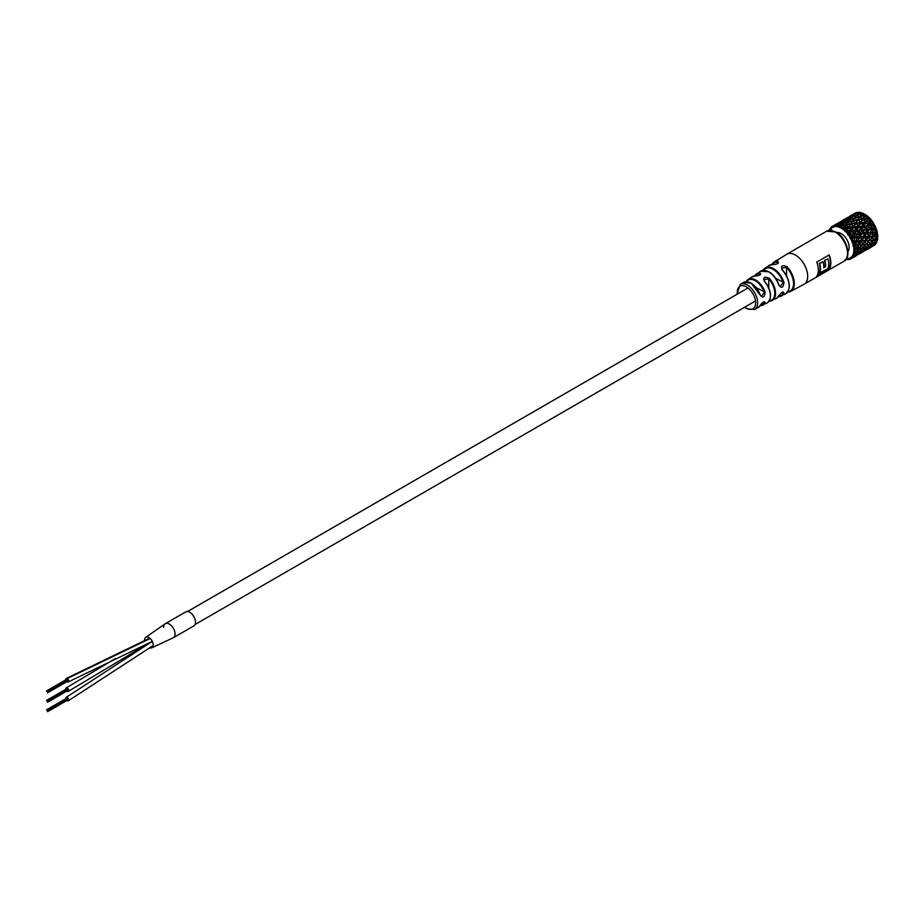 <?xml version="1.0" encoding="UTF-8"?>
<svg xmlns="http://www.w3.org/2000/svg" width="924" height="924" viewBox="0 0 924 924"><rect width="100%" height="100%" fill="white"/><g stroke="black" fill="none" stroke-linecap="round" stroke-linejoin="round"><path stroke-width="1.39" d="M66.921 691.083A2.021 1.167 -120 0 0 67.186 691.268A2.021 1.167 -120 0 0 68.249 691.406A2.021 1.167 -120 0 0 68.572 689.812A2.021 1.167 -120 0 0 67.29 688.034A2.021 1.167 -120 0 0 66.228 687.895A2.021 1.167 -120 0 0 65.847 689.235M66.921 681.646A2.021 1.167 -120 0 0 67.233 681.866A2.021 1.167 -120 0 0 68.249 681.97A2.021 1.167 -120 0 0 68.561 680.353A2.021 1.167 -120 0 0 67.233 678.562A2.021 1.167 -120 0 0 66.228 678.47A2.021 1.167 -120 0 0 65.847 679.798M149.676 647.793A6.064 3.5 -120 0 0 151.732 647.851L173.4 637.699A8.085 4.666 -120 0 0 174.578 631.023A8.085 4.666 -120 0 0 169.046 623.919A8.085 4.666 -120 0 0 165.315 623.688A8.085 4.666 -120 0 1 169.358 624.093A8.085 4.666 -120 0 1 174.636 631.219A8.085 4.666 -120 0 1 173.4 637.699A8.085 4.666 -120 0 1 173.319 637.745A8.085 4.666 -120 0 0 173.4 637.699L193.821 625.906A8.085 4.666 -120 0 0 195.056 619.426A8.085 4.666 -120 0 0 189.778 612.3A8.085 4.666 -120 0 0 185.736 611.896L165.315 623.688A8.085 4.666 -120 0 0 163.64 627.269M151.732 647.851A6.064 3.5 -120 0 0 152.991 643.208A6.064 3.5 -120 0 0 149.134 637.652A6.064 3.5 -120 0 0 145.68 637.375A6.064 3.5 -120 0 0 144.675 640.644M145.68 637.375L165.315 623.688A8.085 4.666 -120 0 0 165.234 623.735M66.921 700.508A2.021 1.167 -120 0 0 67.233 700.727A2.021 1.167 -120 0 0 68.249 700.831A2.021 1.167 -120 0 0 68.561 699.214A2.021 1.167 -120 0 0 67.244 697.435A2.021 1.167 -120 0 0 66.228 697.331A2.021 1.167 -120 0 0 65.847 698.671M47.101 691.614L67.313 679.66M46.928 691.383L67.14 679.44M46.708 691.187L66.955 679.209M67.775 699.63L67.683 698.983M46.928 710.256L67.14 698.301M46.708 710.048L66.955 698.082M47.101 701.039L67.313 689.096M46.928 700.819L66.955 688.646M67.775 689.72L47.251 701.293M754.689 276.022A15.454 8.928 60 0 1 756.606 273.816A15.454 8.928 60 0 1 759.967 272.903C761.538 274.509 759.909 275.571 755.058 276.068A15.084 8.709 -120 0 0 751.917 276.946L748.094 279.464A14.807 8.547 60 0 1 755.728 280.064A14.807 8.547 60 0 1 765.107 292.169C764.587 297.505 762.878 298.406 760.002 294.872A14.553 8.397 -120 0 0 750.831 283.102A14.553 8.397 -120 0 0 743.404 282.478L740.17 284.453A14.449 8.339 60 0 1 747.447 285.135A14.449 8.339 60 0 1 756.895 297.909A14.449 8.339 60 0 1 754.619 309.471L746.731 308.801L744.559 307.276M771.783 264.507A16.805 9.702 60 0 1 773.769 262.347A16.805 9.702 60 0 1 777.789 261.423C779.371 263.132 777.731 264.172 772.88 264.553A16.459 9.506 -120 0 0 769.011 265.488L765.153 268.075A16.158 9.332 60 0 1 773.538 268.676A16.158 9.332 60 0 1 783.968 282.513C783.309 287.78 781.577 288.658 778.77 285.17A15.777 9.101 -120 0 0 768.629 271.829A15.777 9.101 -120 0 0 760.44 271.24L768.941 271.783C773.527 274.636 776.876 279.036 778.967 284.962L778.77 285.17M746.13 281.647L748.094 279.464A14.807 8.547 60 0 0 746.361 281.346L746.188 281.647M829.209 269.057A17.325 10.002 60 0 0 829.209 254.909L816.724 262.116A17.325 10.002 -120 0 1 816.724 276.276L829.209 269.057L817.174 275.537M778.77 295.934L776.206 298.533A15.777 9.101 -120 0 0 778.77 295.934C781.565 291.961 783.298 291.083 783.968 293.278A16.158 9.332 60 0 1 781.3 296.038A16.158 9.332 60 0 1 778.424 296.627M760.002 305.671L757.957 307.669A14.553 8.397 -120 0 0 760.002 305.671C762.878 301.744 764.575 300.843 765.107 302.968A14.807 8.547 60 0 1 762.901 305.116A14.807 8.547 60 0 1 760.059 305.671M778.389 296.662L785.458 293.982A16.459 9.506 -120 0 0 782.201 269.935C780.572 265.823 782.212 264.772 787.098 266.793A16.805 9.702 60 0 1 790.574 291.43A16.805 9.702 60 0 1 787.698 292.076M760.036 305.717L767.001 303.06A15.084 8.709 -120 0 0 764.402 281.462C762.774 277.235 764.402 276.172 769.299 278.297A15.454 8.928 60 0 1 772.048 300.566A15.454 8.928 60 0 1 769.299 301.12L769.149 301.155M763.212 302.113L764.344 302.772L764.391 301.813C762.901 302.16 761.48 303.395 760.14 305.532L760.186 305.347M781.958 292.377L783.206 293.093L783.182 292.1C782.074 291.984 780.664 293.208 778.932 295.784L778.967 295.565M751.258 283.333A13.976 8.062 60 0 1 760.048 294.629L761.364 296.361L764.344 292.388A14.241 8.224 -120 0 0 755.335 280.757A14.241 8.224 -120 0 0 746.546 281.647M769.068 272.049A15.2 8.778 60 0 1 778.828 284.904L780.087 286.613L783.206 282.721A15.581 8.997 -120 0 0 773.145 269.369A15.581 8.997 -120 0 0 763.594 270.247M768.733 287.78L768.733 278.84L763.813 279.556L764.656 281.543A14.507 8.374 60 0 1 770.397 296.338M786.543 275.664L786.543 267.359L781.612 268.11L782.466 270.016A15.893 9.171 60 0 1 789.177 286.683M755.462 276.068L755.266 276.01C758.512 275.675 760.29 275.052 760.602 274.139L759.747 273.654A14.876 8.593 -120 0 0 755.058 276.01M773.307 264.576L773.111 264.495C775.848 264.483 777.604 263.883 778.412 262.716L777.558 262.173A16.228 9.367 -120 0 0 772.198 264.472M760.244 305.359A14.241 8.224 -120 0 0 764.344 302.772L765.107 302.968M778.632 296.304A15.581 8.997 -120 0 0 783.206 293.093L783.968 293.278M765.107 292.169L756.421 287.814M743.404 282.478L751.131 283.067L760.002 294.872M783.968 282.513L775.756 278.413M764.402 281.462L764.679 281.393C771.586 291.072 772.36 298.29 767.001 303.06M769.38 300.808A14.876 8.593 -120 0 0 774.762 292.896A14.876 8.593 -120 0 0 768.733 278.84L769.299 278.297M782.201 269.935L782.478 269.866C790.413 280.746 791.406 288.796 785.458 293.982M787.929 291.73A16.228 9.367 -120 0 0 793.508 282.663A16.228 9.367 -120 0 0 786.543 267.359L787.098 266.793M759.967 272.903L759.747 275.052M751.917 276.946L755.058 276.068M777.789 261.423L777.558 263.629M769.011 265.488L772.88 264.553M828.944 255.059A17.325 10.002 60 0 1 828.805 268.826M824.508 260.406L828.008 258.859A17.325 10.002 60 0 1 827.962 268.688L819.276 273.227A17.325 10.002 -120 0 0 819.311 263.398L823.065 261.711A17.325 10.002 60 0 1 823.792 267.798L825.236 266.493A17.325 10.002 -120 0 0 824.508 260.406L828.008 258.859M823.804 267.313L825.236 266.493M825.64 266.724A17.325 10.002 -120 0 0 824.913 260.637M819.68 273.469A17.325 10.002 -120 0 0 819.727 263.64L819.311 263.398M819.727 263.64L823.065 261.711M775.409 261.273L775.213 261.157A16.979 9.806 60 0 1 775.652 260.753L777.777 259.783M774.474 262L775.582 260.938M847.955 251.582L847.92 251.605A11.261 6.503 -120 0 0 848.186 242.411A11.261 6.503 -120 0 0 841.198 233.61A11.261 6.503 -120 0 0 836.925 232.582M847.678 230.33L846.8 229.672M847.135 259.147A17.902 10.337 -120 0 0 847.331 259.136L846.719 259.159A17.902 10.337 -120 0 1 846.211 259.124M847.331 259.136L847.735 259.101A17.902 10.337 -120 0 0 849.479 258.651L850.38 259.113L849.826 258.489A17.902 10.337 -120 0 0 849.988 258.408L850.323 258.223A17.902 10.337 -120 0 0 851.674 257.068L852.713 257.496A18.769 10.834 60 0 1 851.466 258.547L850.323 258.223M852.044 256.618L852.286 256.283A17.902 10.337 -120 0 0 853.164 254.516L854.307 254.851A18.769 10.834 60 0 1 853.499 256.479L852.286 256.283M853.302 254.088A17.902 10.337 -120 0 0 853.372 253.881L853.164 254.516M853.372 253.881L853.487 253.43A17.902 10.337 -120 0 0 853.834 251.166L855.046 251.374A18.769 10.834 60 0 1 854.723 253.453L853.487 253.43M853.857 250.647A17.902 10.337 -120 0 0 853.857 250.392L853.834 251.166M853.857 250.392L853.857 249.85A17.902 10.337 -120 0 0 853.637 247.251L854.873 247.274A18.769 10.834 60 0 1 855.081 249.676L853.857 249.85M853.545 246.662A17.902 10.337 -120 0 0 853.487 246.385L853.637 247.251M853.487 246.385L853.372 245.784A17.902 10.337 -120 0 0 852.598 243.024L853.822 242.85A18.769 10.834 60 0 1 854.527 245.403L853.372 245.784M852.39 242.423A17.902 10.337 -120 0 0 852.286 242.134L852.598 243.024M852.286 242.134L852.044 241.522A17.902 10.337 -120 0 0 850.785 238.785L851.951 238.404A18.769 10.834 60 0 1 853.118 240.933L852.044 241.522M850.473 238.196A17.902 10.337 -120 0 0 850.323 237.93L850.785 238.785M850.323 237.93L849.988 237.352A17.902 10.337 -120 0 0 848.313 234.823L849.387 234.234A18.769 10.834 60 0 1 850.923 236.567L849.988 237.352M847.92 234.303A17.902 10.337 -120 0 0 847.735 234.061L848.313 234.823M847.735 234.061L847.331 233.553A17.902 10.337 -120 0 0 845.356 231.404L846.303 230.619A18.769 10.834 60 0 1 848.116 232.605L847.331 233.553M844.917 230.977A17.902 10.337 -120 0 0 844.698 230.781L845.356 231.404M844.698 230.781L844.247 230.376A17.902 10.337 -120 0 0 842.122 228.759L842.919 227.812A18.769 10.834 60 0 1 844.883 229.314L844.247 230.376M841.66 228.459A17.902 10.337 -120 0 0 841.429 228.32L842.122 228.759M841.429 228.32L840.967 228.055A17.902 10.337 -120 0 0 838.819 227.073L839.454 226.01A18.769 10.834 60 0 1 841.429 226.911L840.967 228.055M838.368 226.923A17.902 10.337 -120 0 0 838.149 226.854L838.819 227.073M838.149 226.854L837.698 226.738A17.902 10.337 -120 0 0 835.689 226.461L836.151 225.317A18.769 10.834 60 0 1 838.01 225.572L837.698 226.738M835.273 226.461A17.902 10.337 -120 0 0 835.077 226.472L835.689 226.461M835.077 226.472L834.661 226.507A17.902 10.337 -120 0 0 832.928 226.969L833.24 225.803A18.769 10.834 60 0 1 834.846 225.387L834.661 226.507M832.409 227.212L832.085 227.396A17.902 10.337 -120 0 0 830.722 228.54L830.907 227.419A18.769 10.834 60 0 1 832.097 226.403L830.803 227.5M830.468 228.852A17.902 10.337 -120 0 0 830.353 229.002L830.942 229.152L830.907 227.419M830.353 229.002L830.122 229.337A17.902 10.337 -120 0 0 829.567 230.307M861.514 213.282L860.475 212.601A18.769 10.834 -120 0 0 858.615 212.347L857.229 213.756L860.475 212.601L861.387 213.051M865.384 214.842L864.067 216.886L867.347 216.343A18.769 10.834 -120 0 0 865.384 214.842L863.894 213.941A18.769 10.834 -120 0 0 861.919 213.04L860.602 214.772L864.656 214.38M868.664 217.671L867.936 216.701M871.54 221.31L870.339 223.747L873.388 223.596A18.769 10.834 -120 0 0 871.852 221.263L870.373 221.367L871.586 221.148L870.581 219.635A18.769 10.834 -120 0 0 868.768 217.648L867.382 219.947L871.02 219.877M874.116 225.479L872.718 228.02L875.582 227.962A18.769 10.834 -120 0 0 874.416 225.433L872.822 225.086L874.012 224.948L873.677 223.677M876.01 229.926L874.37 232.502L876.991 232.432A18.769 10.834 -120 0 0 876.287 229.891L874.681 229.117L875.825 229.048L875.733 227.847M877.546 236.96L877.546 236.706A18.769 10.834 -120 0 0 877.338 234.303L875.813 233.171L876.945 232.49M877.13 236.971L877.511 238.404L875.086 240.794L877.199 240.483A18.769 10.834 -120 0 0 877.511 238.404L877.523 237.491M876.784 240.714L876.772 241.88L874.092 244.063L875.964 243.509A18.769 10.834 -120 0 0 876.772 241.88L876.853 240.841M848.775 259.529L847.735 259.101L848.775 259.529A18.769 10.834 60 0 0 850.184 259.182M858.523 254.215L855.982 255.682M856.594 255.232L853.06 257.634M856.548 255.625L855.485 255.682M851.466 258.547L852.713 257.496M854.55 255.74L854.423 256.733M865.684 250.081L863.143 251.547M863.409 251.12L861.041 253.026L862.577 252.148L862.265 251.039M863.305 251.709L862.577 252.148M860.232 253.257L858.5 254.377L861.041 252.91L860.232 253.257L859.747 251.917M857.634 254.065L855.243 255.786L858.731 253.777L857.634 254.065L857.068 252.841M853.499 256.479L856.236 254.377L854.307 254.851M856.329 252.933L856.236 254.377M854.596 255.705L855.243 255.786M858.858 252.113L858.731 253.777M861.156 251.79L861.041 252.91M872.845 246.142L871.344 246.939M871.447 246.65L867.798 249.122L870.593 247.517M871.286 247.112L869.831 247.944L869.611 247.158M867.22 249.214L865.661 250.242L868.202 248.775L867.22 249.214L866.654 247.678M864.645 250.127L863.224 251.178L865.488 249.873L864.645 250.127L863.755 248.198M861.907 250.716L860.313 252.021L862.854 250.554L861.907 250.716L860.371 247.944L860.14 250.935L856.652 252.945L860.14 250.935M854.723 253.453L857.229 251.109L855.046 251.374M858.858 251.039L857.38 248.787L857.229 251.109M855.439 252.922L856.652 252.945M859.17 251.836L860.313 252.021M863.259 247.135L862.854 250.554M862.381 250.947L863.224 251.178M865.707 248.117L865.488 249.873M868.433 247.667L868.202 248.775M874.982 244.617L873.931 245.576A18.769 10.834 -120 0 0 875.178 244.525L874.347 242.908M871.852 245.865L869.981 247.274L873.469 245.264L871.852 245.865L870.731 243.428L870.015 246.419L867.474 247.886L870.015 246.419M865.915 247.147L864.633 248.337L866.908 247.031L865.915 247.147L864.09 244.386L863.848 247.286L861.307 248.752L863.848 247.286M859.204 247.251L857.206 249.307L859.158 249.03L860.683 247.297L859.204 247.251L857.46 245.345L857.322 247.158L854.873 247.274M855.081 249.676L857.322 247.158M855.451 249.492L857.206 249.307M862.75 247.309L860.833 244.86L860.683 247.297M859.459 248.695L861.307 248.752M863.039 248.106L864.633 248.337M868.895 246.685L867.359 243.913L866.908 247.031M866.273 247.597L867.474 247.886M869.23 247.043L869.981 247.274M873.873 244.005L873.469 245.264M874.012 244.537L873.931 245.576M873.076 242.827L871.401 244.433L874.889 242.423L873.076 242.827L871.598 240.575L871.009 243.151L868.468 244.617L871.009 243.151M866.319 243.405L865.176 244.698L867.451 243.393L866.319 243.405L864.171 241.06L863.94 243.335L862.681 243.278L861.399 244.814L862.808 244.756L863.94 243.335M858.65 242.977L856.837 245.126L859.008 244.941L860.325 243.116L856.756 241.545L856.513 242.804L853.822 242.85M854.527 245.403L856.837 245.126M854.804 245.368L856.513 242.804M862.681 243.278L860.533 241.291L860.325 243.116M859.008 244.941L861.399 244.814M862.808 244.756L853.834 245.865L853.718 246.558M862.843 244.71L865.176 244.698M869.727 243.278L867.821 240.817L867.451 243.393M866.504 244.444L868.468 244.617M869.934 244.19L871.401 244.433M876.553 241.949L875.64 240.309L874.889 242.423M873.168 243.855L874.092 244.063M875.975 242.608L875.964 243.509M873.423 239.039L871.944 240.794L873.376 240.817L875.432 238.785L873.423 239.039L871.679 237.133L871.101 239.201L869.669 239.247L868.56 240.679L869.796 240.725L871.101 239.201M865.811 239.154L864.818 240.517L866.077 240.563L867.093 239.212L863.501 237.387L863.131 238.981L861.722 238.877L860.591 240.448L862.161 240.459L863.131 238.981M857.218 238.507L855.601 240.667L857.957 240.517L859.089 238.658L855.312 237.641L851.951 238.404M853.118 240.933L852.702 241.799L855.601 240.667M853.406 240.898L854.758 238.542M861.722 238.877L859.482 237.514L859.089 238.658M857.957 240.517L856.756 241.545L860.591 240.448M862.161 240.459L860.533 241.291L864.818 240.517M869.669 239.247L867.509 237.26L867.093 239.212M866.077 240.563L864.171 241.06L868.56 240.679M869.796 240.725L871.944 240.794M868.133 240.806L867.497 240.841L868.133 240.806M877.269 238.45L876.137 236.994L875.432 238.785M873.538 240.667L875.086 240.794M877.176 239.743L877.199 240.483M877.084 234.35L875.178 236.856L877.546 236.706M872.857 234.765L871.586 236.613L873.226 236.729L875.074 234.604L872.857 234.765L870.974 233.333L870.293 234.846L868.699 234.846L867.751 236.313L869.138 236.417L870.293 234.846M864.437 234.684L863.582 236.059L864.98 236.14L865.857 234.754L862.104 233.622L861.48 234.511L859.932 234.419L858.939 235.978L860.648 235.978L861.399 234.661M855.023 234.142L853.568 236.255L856.098 236.07L857.056 234.246L851.639 234.026M850.923 236.567L850.854 237.78L853.568 236.255M851.235 236.521L852.482 234.049L849.387 234.234M857.437 230.203L856.56 231.705L858.384 231.647L859.101 230.226L855.462 230.295L850.554 237.976M859.932 234.419L857.056 234.246M862.288 230.307L861.549 231.647L863.062 231.693L863.824 230.342L860.094 230.007L855.312 237.641L858.939 235.978M856.098 236.07L855.312 237.641L859.482 237.514L863.582 236.059M860.648 235.978L859.482 237.514L867.751 236.313M868.699 234.846L866.458 233.472L865.857 234.754M864.98 236.14L863.501 237.387L871.586 236.613M869.138 236.417L867.509 237.26L875.178 236.856M876.772 232.675L875.074 234.604M873.226 236.729L876.807 236.971M877.303 236.937L876.553 236.983M871.436 230.295L870.35 232.155L872.175 232.317L873.838 230.145L869.53 229.429L868.652 230.376L866.908 230.376L866.1 231.843L867.636 231.947L868.652 230.376M852.205 230.18L850.877 232.178L853.533 231.889L854.365 230.168L846.303 230.619M848.116 232.605L848.394 234.061L850.877 232.178M848.428 232.548L849.526 230.249M854.4 226.507L853.603 227.905L855.52 227.743L856.144 226.426L852.771 227.35L847.943 234.038M855.774 230.272L854.365 230.168L855.462 230.295L858.858 227.57L860.463 227.547L861.133 226.264L859.505 226.311L858.858 227.57M853.533 231.889L853.233 233.899L856.56 231.705M864.737 226.149L862.45 226.264L860.094 230.007L859.101 230.226L863.721 227.57L865.372 227.616L866.262 226.091L864.414 226.161L863.721 227.57M858.384 231.647L857.749 233.76L861.549 231.647M866.908 230.376L864.737 229.73L863.824 230.342M869.241 225.941L868.317 227.743L870.316 227.858L871.794 225.733L867.451 225.699L862.104 233.622L866.1 231.843M863.062 231.693L862.104 233.622L866.458 233.472L870.35 232.155M873.561 224.128L867.705 231.832M867.636 231.947L866.458 233.472L874.37 232.502M875.502 228.182L874.058 229.822M872.175 232.317L870.974 233.333L877.35 232.906M848.971 226.9L847.712 228.725L850.461 228.274L851.2 226.715L847.758 227.916L846.211 227.189L842.919 227.812M844.883 229.314L845.506 230.908L847.712 228.725M845.206 229.233L846.211 227.189M851.039 223.608L850.288 224.844L852.251 224.532L852.829 223.377L851.039 223.608L845.506 230.908L844.883 230.688M856.282 222.973L855.693 224.116L857.368 223.966L857.969 222.811L856.282 222.973L852.771 227.35L851.2 226.715M850.461 228.274L850.658 230.584L853.603 227.905M859.505 226.311L856.144 226.426M861.387 222.476L860.764 223.77L862.508 223.712L863.316 222.291L859.759 223.319L855.462 230.295L864.737 229.73L868.317 227.743M855.52 227.743L855.324 230.295M866.423 221.979L864.876 222.384L862.45 226.264L861.133 226.264L862.45 226.264L865.626 223.666L867.751 223.689L869.103 221.656L866.423 221.979L865.626 223.666M860.463 227.547L860.094 230.007M871.02 220.409L867.451 225.699L866.262 226.091M865.372 227.616L864.737 229.73L869.53 229.429L872.718 228.02M873.203 223.839L871.794 225.733M870.316 227.858L869.53 229.429L876.16 228.609M875.375 228.216L874.681 229.117M845.518 224.509L844.293 226.114L847.077 225.456L847.782 224.105L845.518 224.509M841.429 226.911L842.388 228.528L841.579 228.17M841.752 226.819L842.746 225.086L839.454 226.01M843.612 223.643L844.328 222.534L842.099 223.181L840.852 224.544L843.612 223.643L844.744 226.08L842.746 225.086M843.162 227.604L844.293 226.114M848.798 222.245L849.364 221.263L847.574 221.679L846.823 222.73L848.798 222.245L849.861 225.133L847.782 224.105M847.077 225.456L847.758 227.916L850.288 224.844M858.015 219.577L857.449 220.709L859.239 220.501L859.99 219.242L858.015 219.577L854.804 224.232L852.829 223.377M852.251 224.532L852.771 227.35L855.693 224.116M863.178 218.688L862.462 220.212L864.679 220.062L865.95 218.203L863.178 218.688L859.759 223.319L857.969 222.811M857.368 223.966L857.611 226.807L860.764 223.77M868.444 217.718L864.876 222.384L863.316 222.291M862.508 223.712L862.45 226.264L867.451 225.699L870.339 223.747M870.408 219.866L870.373 221.367L869.195 221.645M867.751 223.689L867.451 225.699L874.185 224.336M852.84 220.524L852.274 221.506L853.972 221.206L854.538 220.201L852.84 220.524M838.01 225.572L839.246 227.085L838.241 226.646M838.334 225.444L839.373 224.07L836.151 225.317M840.725 224.751L839.373 224.07M840.17 225.699L840.852 224.544M845.391 221.021L843.45 221.714L845.391 221.021L846.927 223.793L844.328 222.534M845.83 224.451L846.823 222.73M850.507 219.462L851.096 218.618L848.821 219.935L850.507 219.462L851.893 222.453L849.364 221.263M849.861 225.133L852.274 221.506M859.436 216.851L856.848 221.102L854.538 220.201M853.972 221.206L854.804 224.232L857.449 220.709M865.06 214.934L861.976 219.716L859.99 219.242M859.239 220.501L859.759 223.319L862.462 220.212M868.063 217.29L867.486 218.214L865.95 218.203M864.679 220.062L864.876 222.384L867.382 219.947M868.144 221.783L871.586 220.397M859.736 216.308L859.031 217.602L861.295 217.256L862.519 215.592L859.736 216.308L856.848 221.102L855.774 218.214L856.525 217.128L853.984 218.595L855.774 218.214M838.946 223.007L841.094 222.095L838.946 223.007M834.846 225.387L836.289 226.692L835.111 226.218M835.157 225.237L836.324 224.209L833.24 225.803M837.363 224.671L836.324 224.209M837.294 224.809L837.606 224.105M842.873 222.95L841.094 222.095M840.309 222.938L841.152 224.209M842.954 222.927L843.45 221.714M847.227 218.826L845.587 219.496L847.227 218.826L849.052 221.598L845.991 220.247M848.128 221.552L848.821 219.935M852.378 216.99L853.152 216.112L850.611 217.579L852.378 216.99L853.915 219.762L851.096 218.618M853.037 220.49L853.984 218.595M857.83 215.431L859.077 214.022L855.589 216.031L857.83 215.431L858.95 217.868L856.525 217.128M864.887 214.98L864.367 215.835L862.519 215.592M861.295 217.256L861.976 219.716L864.067 216.886M867.174 216.551L867.486 218.214L868.525 217.048M841.267 221.229L842.942 220.397L841.267 221.229M838.865 223.065L835.492 224.417M836.255 223.989L834.753 224.994M832.154 226.357L832.085 227.396L832.455 226.184L833.725 227.35L832.397 226.923M832.455 226.184L833.806 225.514M840.239 222.441L840.401 221.864M844.166 220.952L842.942 220.397M842.272 220.963L843.254 222.222M845.31 220.49L845.587 219.496M849.791 219.011L847.862 218.18M850.172 218.896L850.611 217.579M854.527 214.738L855.843 213.583L852.355 215.592L854.527 214.738L856.017 216.978L853.152 216.112M854.977 217.533L855.589 216.031M860.313 212.763L861.214 214.403L859.077 214.022M859.84 216.274L860.602 214.772M863.732 214.125L864.367 215.835L865.211 214.53M830.133 228.436L830.122 229.337L830.676 228.39M829.244 231.104L829.325 230.053M848.255 217.186L850.103 216.262L848.255 217.186M845.864 219.231L842.78 220.224M837.883 223.158L840.424 221.691M844.328 219.369L845.321 220.455M847.447 218.364L847.562 217.729M851.512 216.724L850.103 216.262M849.248 216.932L850.357 218.364M852.124 216.493L852.355 215.592M857.137 212.543L857.31 212.416A18.769 10.834 -120 0 0 855.705 212.832L854.18 213.906L857.137 212.543L858.269 213.998L855.843 213.583M856.883 214.772L857.229 213.756M850.473 215.789L849.514 216.551M845.044 219.023L847.585 217.556M853.868 214.472L853.037 214.31M851.605 215.2L852.274 215.927M858.361 212.832L857.31 212.416M853.071 214.322L854.619 213.386M875.178 244.525L875.363 243.393L875.178 244.525M851.905 258.027L850.38 259.113M861.919 213.04L862.519 213.398L861.919 213.04M858.615 212.347L859.378 212.786L858.615 212.347M855.705 212.832L856.617 213.282L855.705 212.832M846.476 230.411L845.01 231.566M849.56 234.003L847.897 234.823M852.136 238.161L850.854 237.78L850.323 238.635M854.03 242.608L852.517 242.25M855.104 247.031L853.037 245.98M855.289 251.132L854.169 249.688L854.065 250.612M854.573 254.643L853.661 253.003L853.533 254.123M853.002 257.299L852.378 255.59L852.171 256.872M850.38 257.276L850.057 258.662M847.828 257.935L847.343 259.367M831.739 229.037L830.283 228.713M861.757 226.334L862.45 226.264M850.034 234.003L862.104 233.622M849.861 237.803L855.312 237.641M854.804 241.672A16.713 9.644 -120 0 0 854.792 241.661L867.497 240.841M851.812 241.857L854.781 241.672M150.196 638.484L67.233 678.562M786.786 254.215A17.325 10.002 60 0 1 795.449 255.07A17.325 10.002 60 0 1 806.768 270.339A17.325 10.002 60 0 1 804.111 284.234L843.947 261.238A17.325 10.002 -120 0 0 846.603 247.355A17.325 10.002 -120 0 0 835.273 232.074A17.325 10.002 -120 0 0 826.61 231.219L786.786 254.215L773.769 262.347L771.736 264.518M763.201 270.27A16.158 9.332 60 0 1 765.153 268.075L762.981 270.605M744.883 307.091A13.005 7.508 -120 0 0 746.43 308.142A13.005 7.508 -120 0 0 755.636 302.829A13.005 7.508 -120 0 0 746.43 286.902A13.005 7.508 -120 0 0 737.375 294.086M149.099 642.977L68.249 691.406M149.596 637.976L147.124 639.454M115.488 658.523L66.228 687.895M149.792 638.126L66.228 678.47M152.31 641.383L68.249 681.97M151.929 641.579L66.228 697.331M153.188 645.553L68.249 700.831M195.033 624.543L755.497 300.958M187.526 611.538L747.99 287.953M47.251 691.857L67.706 680.041M47.424 692.573L67.891 680.757M47.424 692.33L67.856 680.538M47.424 692.088L67.856 680.295M46.558 690.933L66.99 679.14M47.609 692.792L68.029 681M47.251 710.729L67.706 698.914M47.101 710.475L67.533 698.683M47.424 711.434L67.891 699.618M47.424 711.191L67.856 699.399M47.424 710.949L67.856 699.156M46.558 709.805L66.99 698.013M47.609 711.665L68.029 699.872M47.424 701.766L67.856 689.974M46.708 700.623L67.163 688.807M47.424 701.524L67.856 689.731M46.558 700.369L66.99 688.576M47.609 702.228L68.029 690.436M47.471 701.974L67.891 690.182M754.642 276.033L760.44 271.24M826.61 231.219L836.001 232.005C846.615 237.549 852.205 257.484 843.947 261.238M804.111 284.234L790.574 291.43L786.901 292.088M776.206 298.533L769.126 301.155M757.957 307.669L754.619 309.471M737.052 294.271L740.17 284.453M845.298 259.413L847.123 259.656M848.613 259.586L850.288 259.147M854.273 256.941L856.121 255.879M862.034 252.46L862.831 251.998M829.914 228.655L829.105 230.272M843.254 219.947L844.062 219.485M849.976 216.066L851.824 215.003M875.294 244.444L873.965 245.565M876.98 241.672L876.183 243.289M877.754 238.115L877.454 240.113M877.604 234.015L877.8 236.29M876.564 229.637L877.246 232.063M874.728 225.26L875.848 227.674M872.221 221.171L873.7 223.389M869.207 217.614L870.928 219.508M865.857 214.83L867.728 216.251M862.381 213.005L864.275 213.871M858.962 212.277L860.787 212.52M855.797 212.786L857.472 212.347"/></g></svg>
